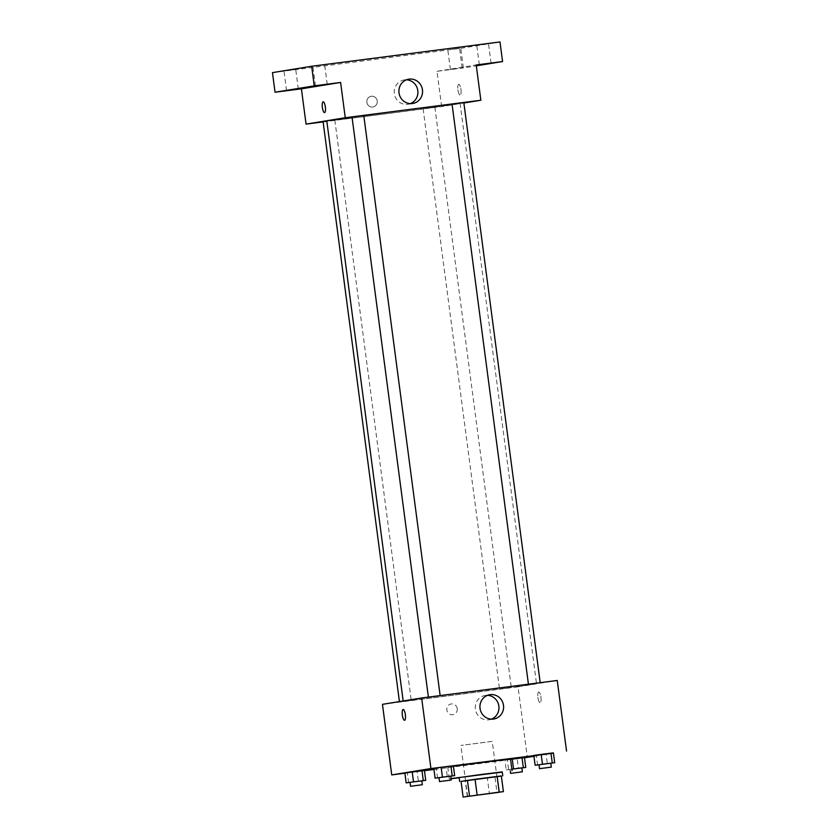 <?xml version="1.0" encoding="UTF-8"?>
<svg xmlns="http://www.w3.org/2000/svg" width="839" height="839" viewBox="0 0 839 839"><rect width="100%" height="100%" fill="white"/><g stroke="black" fill="none" stroke-linecap="round" stroke-linejoin="round"><path stroke-width="0.63" stroke-dasharray="4.2 3.15" d="M491.623 741.435L460.873 745.441L491.623 741.435M467.313 796.568L465.246 780.889L487.354 778.036L489.41 793.715M501.344 775.96L494.958 776.998L497.013 792.677M494.958 776.998L487.354 778.036M465.246 780.889L461.051 781.371M461.062 781.382L501.355 776.075M502.246 771.901L459.122 777.575M502.278 772.1L459.143 777.784M451.099 778.728L449.316 778.875L451.067 778.55M510.5 758.855L453.417 766.206M408.603 782.619L407.314 772.813L404.87 773.044L424.44 770.517L417.098 771.555L418.388 781.35L421.839 780.868M437.528 777.921L436.238 768.115L433.794 768.346L453.364 765.818L446.023 766.856L447.313 776.652L450.763 776.169M404.891 773.212L424.461 770.695M433.941 769.468L524.501 757.774M533.95 756.338L553.436 753.17M511.853 769.143L506.2 769.94L504.91 760.134L524.48 757.607L517.139 758.645L518.429 768.44L521.868 767.958M537.558 765L536.268 755.205L533.824 755.436L553.404 752.908L546.053 753.936L547.343 763.742L550.793 763.259M382.448 704.341L518.041 686.847L527.332 757.418M457.224 708.651A5.433 5.223 80.8 0 0 451.183 703.952A5.433 5.223 80.8 0 0 446.893 710.151A5.433 5.223 80.8 0 0 452.924 714.681A5.433 5.223 80.8 0 0 457.224 708.651M533.877 684.142A67.225 0.587 -7.5 0 1 460.538 694.22A67.225 0.587 -7.5 0 1 403.192 701.184A67.225 0.587 -7.5 0 1 469.767 691.829A67.225 0.587 -7.5 0 1 536.499 683.638A67.225 0.587 -7.5 0 1 533.877 684.142M518.041 686.847L557.243 680.471M439.94 695.783L428.404 697.293L439.94 695.783M411.016 700.481L399.479 701.991L411.016 700.481M511.045 687.571L499.52 689.081L511.045 687.571M528.675 684.33L540.201 682.831L528.675 684.33M538.732 691.986A5.433 1.521 -97.4 0 0 537.946 697.597A5.433 1.521 -97.4 0 0 540.138 702.778A5.433 1.521 -97.4 0 0 540.945 697.188A5.433 1.521 -97.4 0 0 538.753 691.986A5.433 1.521 -97.4 0 0 538.732 691.986A5.433 1.521 -97.4 0 0 538.732 691.997A5.433 1.521 -97.4 0 0 537.946 697.597A5.433 1.521 -97.4 0 0 540.138 702.778A5.433 1.521 -97.4 0 0 540.945 697.188A5.433 1.521 -97.4 0 0 538.743 691.986L538.753 691.986M404.566 720.271A5.433 1.521 82.6 0 1 404.555 720.271L404.555 720.271A5.433 1.521 82.6 0 0 405.363 714.66A5.433 1.521 82.6 0 0 403.16 709.49L403.16 709.49M491.381 719.159A12.312 11.819 -99.2 0 1 475.451 709.521A12.312 11.819 -99.2 0 1 487.511 695.332M457.234 708.651A5.433 5.223 80.8 0 0 451.183 703.952A5.433 5.223 80.8 0 0 446.893 710.151A5.433 5.223 80.8 0 0 452.924 714.681A5.433 5.223 80.8 0 0 457.234 708.651M452.053 104.172A67.225 0.587 -7.5 0 1 460.108 103.396A67.225 0.587 -7.5 0 1 457.486 103.91A67.225 0.587 -7.5 0 1 384.147 113.989A67.225 0.587 -7.5 0 1 326.801 120.952M352.034 117.166A67.225 0.587 -7.5 0 1 363.79 115.551M452.053 104.141L463.82 102.599M326.843 121.215L323.099 121.749M434.665 107.34L423.129 108.839L434.665 107.34M363.78 115.509L352.023 117.051M323.12 121.907L441.65 106.605L463.873 102.998M272.465 72.626L460.789 48.316L463.369 67.917L476.321 65.82M441.65 106.605L437.004 71.325L463.369 67.917M377.225 100.974A5.433 5.223 80.8 0 0 371.174 96.275A5.433 5.223 80.8 0 0 366.895 102.473A5.433 5.223 80.8 0 0 372.915 107.004A5.433 5.223 80.8 0 0 377.225 100.974A5.433 5.223 80.8 0 0 371.174 96.275A5.433 5.223 80.8 0 0 366.895 102.473A5.433 5.223 80.8 0 0 372.925 107.004A5.433 5.223 80.8 0 0 377.225 100.974M437.004 71.325L476.206 64.96M458.734 84.309A5.433 1.521 -97.4 0 0 457.947 89.92A5.433 1.521 -97.4 0 0 460.139 95.101A5.433 1.521 -97.4 0 0 460.947 89.511A5.433 1.521 -97.4 0 0 458.744 84.309A5.433 1.521 -97.4 0 0 458.734 84.309A5.433 1.521 -97.4 0 0 457.937 89.92A5.433 1.521 -97.4 0 0 460.139 95.101A5.433 1.521 -97.4 0 0 460.947 89.511A5.433 1.521 -97.4 0 0 458.744 84.309A5.433 1.521 -97.4 0 0 458.734 84.309L458.744 84.309M323.162 101.813L323.162 101.813A5.433 1.521 82.6 0 1 325.354 106.983A5.433 1.521 82.6 0 1 324.567 112.594A5.433 1.521 82.6 0 1 324.557 112.594A5.433 1.521 82.6 0 1 324.546 112.594L324.546 112.594M410.344 103.637A12.312 11.819 -99.2 0 1 394.414 93.999A12.312 11.819 -99.2 0 1 406.475 79.82M457.905 68.399L450.386 69.438L457.905 68.399M460.789 48.316L499.992 41.95M317.142 65.778L324.651 64.739L317.142 65.778M480.978 44.635L488.487 43.586L480.978 44.635M452.053 49.333L459.573 48.295L452.053 49.333M288.217 70.476L295.727 69.438L288.217 70.476M539.037 764.811L547.343 763.742M550.783 763.196L539.026 764.749M536.268 755.205L546.053 753.936M438.996 777.722L447.313 776.652M450.753 776.117L438.986 777.659M436.238 768.115L446.023 766.856M506.2 769.94L518.429 768.44M521.858 767.905L511.863 769.185M504.91 760.134L507.343 759.903L508.644 769.709M507.343 759.903L517.139 758.645M410.072 782.43L418.388 781.35M421.828 780.815L410.061 782.357M407.314 772.813L417.098 771.555M498.943 792.278L492.241 741.309M467.585 796.41L460.873 745.441M447.774 767.108L449.316 778.875M489.095 719.778L493.741 719.023M485.141 695.468L489.798 694.713M460.108 103.396L536.499 683.638M334.855 120.208L411.246 700.439M423.129 108.839L499.52 689.081M434.896 107.298L511.287 687.529M408.058 104.256L412.704 103.501M404.104 79.946L408.761 79.191M298.306 89.039L295.727 69.438M286.55 90.591L283.97 70.979M462.153 67.896L459.573 48.295M450.386 69.438L447.806 49.837M491.067 63.198L488.487 43.586M479.31 64.739L476.73 45.138M327.231 84.34L324.651 64.739M315.474 85.893L312.895 66.281M510.102 769.447L510.301 770.936"/><path stroke-width="1.26" d="M498.335 792.404L467.585 796.41L498.335 792.404M499.215 792.121L463.118 797.05L503.41 791.638L499.215 792.121L497.149 776.442L475.052 779.295L477.118 794.973M497.149 776.442L501.344 775.96L503.41 791.638M475.052 779.295L461.051 781.371L463.118 797.05M501.355 776.075L461.062 781.382M459.636 781.497L459.122 777.575L480.663 774.554L502.246 771.901L502.76 775.823M467.449 780.333L469.515 796.012M451.067 778.55L502.278 772.1M459.143 777.784L451.099 778.728M453.417 766.206L510.5 758.855L512.052 770.611M421.839 780.868L425.73 780.322L424.44 770.517L412.211 772.016L404.87 773.044L406.16 782.85L410.072 782.43M450.763 776.169L454.654 775.624L453.364 765.818L441.136 767.318L433.794 768.346L435.084 778.152L438.996 777.722M553.436 753.17L430.942 768.545L391.74 774.911L404.891 773.212M424.461 770.695L433.941 769.468M524.501 757.774L533.95 756.338M521.868 767.958L525.77 767.412L524.48 757.607L522.036 757.848L510.563 759.347L512.251 759.106L513.541 768.912L511.853 769.143M550.793 763.259L554.694 762.714L553.404 752.908L541.176 754.408L533.824 755.436L535.125 765.241L539.037 764.811M566.535 751.041L557.243 680.471L421.65 697.975L382.448 704.341L391.74 774.911M421.65 697.975L430.942 768.545M503.494 705.358A12.312 11.819 -99.2 0 1 493.741 719.023A12.312 11.819 -99.2 0 1 480.097 708.766A12.312 11.819 -99.2 0 1 489.798 694.713A12.312 11.819 -99.2 0 1 503.494 705.358M404.566 720.271A5.433 1.521 82.6 0 1 404.555 720.271A5.433 1.521 82.6 0 1 402.353 715.08A5.433 1.521 82.6 0 1 403.16 709.49A5.433 1.521 82.6 0 1 405.352 714.66A5.433 1.521 82.6 0 1 404.566 720.271A5.433 1.521 82.6 0 1 402.353 715.08A5.433 1.521 82.6 0 1 403.16 709.49M487.511 695.332A12.312 11.819 -99.2 0 1 491.381 719.159M403.171 700.974L326.801 120.952A67.225 0.587 -7.5 0 1 352.034 117.166M363.79 115.551A67.225 0.587 -7.5 0 1 452.053 104.172M540.19 682.673L463.82 102.599L458.755 103.207L452.053 104.141L528.423 684.194M399.427 701.582L323.099 121.749L326.843 121.215M428.383 697.104L352.023 117.051L357.896 116.233L363.78 115.509L440.15 695.583M463.873 102.998L480.852 100.24L345.259 117.743L306.057 124.109L323.12 121.907M476.321 65.82L502.571 61.551L499.992 41.95L311.668 66.26L272.465 72.626L275.045 92.227L301.411 88.829L306.057 124.109M502.571 61.551L476.206 64.96L480.852 100.24M311.668 66.26L314.247 85.861L275.045 92.227M345.259 117.743L340.613 82.453L314.247 85.861M422.457 89.836A12.312 11.819 -99.2 0 1 412.704 103.501A12.312 11.819 -99.2 0 1 399.06 93.244A12.312 11.819 -99.2 0 1 408.761 79.191A12.312 11.819 -99.2 0 1 422.457 89.836M340.613 82.453L301.411 88.829M324.567 112.594A5.433 1.521 82.6 0 1 324.546 112.594A5.433 1.521 82.6 0 1 322.354 107.392A5.433 1.521 82.6 0 1 323.162 101.813A5.433 1.521 82.6 0 1 325.354 106.983A5.433 1.521 82.6 0 1 324.567 112.594M324.546 112.594A5.433 1.521 82.6 0 1 322.354 107.392A5.433 1.521 82.6 0 1 323.162 101.813M406.475 79.82A12.312 11.819 -99.2 0 1 410.344 103.637M294.059 89.542L286.55 90.591L294.059 89.542M322.984 84.844L315.474 85.893L322.984 84.844M486.819 63.701L479.31 64.739L486.819 63.701M554.694 762.714L535.125 765.241M539.54 768.671L539.026 764.749L544.899 763.92L550.783 763.196L551.307 767.119L539.54 768.671L551.307 767.119M553.404 752.908L550.961 753.149L552.251 762.945M550.961 753.149L541.176 754.408L542.466 764.214M541.176 754.408L533.824 755.436M454.654 775.624L435.084 778.152M439.51 781.581L438.986 777.659L444.859 776.83L450.753 776.117L451.267 780.029L439.51 781.581L451.267 780.029M453.364 765.818L450.921 766.059L452.211 775.855M450.921 766.059L441.136 767.318L442.426 777.124M441.136 767.318L433.794 768.346M525.77 767.412L513.541 768.912M511.863 769.185L521.858 767.905L522.382 771.817L510.615 773.369L522.382 771.817M524.48 757.607L522.036 757.848L523.326 767.643M522.036 757.848L512.251 759.106M425.73 780.322L406.16 782.85M410.586 786.279L410.061 782.357L415.945 781.539L421.828 780.815L422.342 784.727L410.586 786.279L422.342 784.727M424.44 770.517L421.996 770.758L423.286 780.553M421.996 770.758L412.211 772.016L413.501 781.822M412.211 772.016L404.87 773.044M510.301 770.936L510.615 773.369"/></g></svg>
